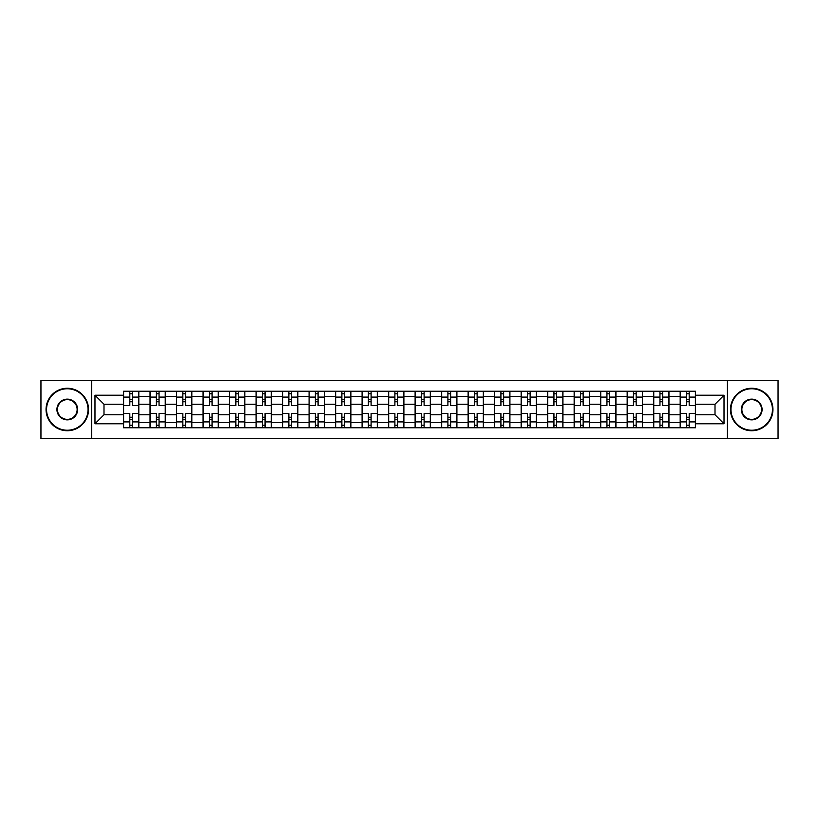 <?xml version="1.0" encoding="UTF-8"?>
<svg xmlns="http://www.w3.org/2000/svg" width="819" height="819" viewBox="0 0 819 819"><rect width="100%" height="100%" fill="white"/><g stroke="black" fill="none" stroke-linecap="round" stroke-linejoin="round"><path stroke-width="1.23" d="M727.415 438.636L778.05 438.636L778.05 380.364L40.95 380.364L40.95 438.636L727.415 438.636L727.415 380.364M150.041 427.764L150.041 396.416L138.82 396.416L138.82 427.764M138.82 396.416L138.82 391.236M150.041 396.416L150.041 391.236M165.325 391.236L165.325 427.764M176.546 427.764L176.546 391.236M191.841 391.236L191.841 427.764M203.051 427.764L203.051 391.236M218.345 391.236L218.345 427.764M229.555 427.764L229.555 391.236M244.85 391.236L244.85 427.764M256.06 427.764L256.06 391.236M271.355 391.236L271.355 427.764M282.575 427.764L282.575 391.236M297.86 391.236L297.86 427.764M309.08 427.764L309.08 391.236M324.375 391.236L324.375 427.764M335.585 427.764L335.585 391.236M350.88 391.236L350.88 427.764M362.09 427.764L362.09 391.236M377.385 391.236L377.385 427.764M388.605 427.764L388.605 391.236M403.89 391.236L403.89 427.764M415.11 427.764L415.11 391.236M430.395 391.236L430.395 427.764M441.615 427.764L441.615 391.236M456.91 391.236L456.91 427.764M468.12 427.764L468.12 391.236M483.415 391.236L483.415 427.764M494.625 427.764L494.625 391.236M509.92 391.236L509.92 427.764M521.14 427.764L521.14 391.236M536.425 391.236L536.425 427.764M547.645 427.764L547.645 391.236M562.94 391.236L562.94 427.764M574.15 427.764L574.15 391.236M589.445 391.236L589.445 427.764M600.655 427.764L600.655 391.236M615.949 391.236L615.949 427.764M627.159 427.764L627.159 391.236M642.454 391.236L642.454 427.764M653.675 427.764L653.675 391.236M668.959 391.236L668.959 427.764M680.179 427.764L680.179 391.236M680.179 414.772L668.959 414.772M653.675 414.772L642.454 414.772M627.159 414.772L615.949 414.772M600.655 414.772L589.445 414.772M574.15 414.772L562.94 414.772M547.645 414.772L536.425 414.772M521.14 414.772L509.92 414.772M494.625 414.772L483.415 414.772M468.12 414.772L456.91 414.772M441.615 414.772L430.395 414.772M415.11 414.772L403.89 414.772M388.605 414.772L377.385 414.772M362.09 414.772L350.88 414.772M335.585 414.772L324.375 414.772M309.08 414.772L297.86 414.772M282.575 414.772L271.355 414.772M256.06 414.772L244.85 414.772M229.555 414.772L218.345 414.772M203.051 414.772L191.841 414.772M176.546 414.772L165.325 414.772M150.041 414.772L138.82 414.772M680.179 404.228L668.959 404.228M653.675 404.228L642.454 404.228M627.159 404.228L615.949 404.228M600.655 404.228L589.445 404.228M574.15 404.228L562.94 404.228M547.645 404.228L536.425 404.228M521.14 404.228L509.92 404.228M494.625 404.228L483.415 404.228M468.12 404.228L456.91 404.228M441.615 404.228L430.395 404.228M415.11 404.228L403.89 404.228M388.605 404.228L377.385 404.228M362.09 404.228L350.88 404.228M335.585 404.228L324.375 404.228M309.08 404.228L297.86 404.228M282.575 404.228L271.355 404.228M256.06 404.228L244.85 404.228M229.555 404.228L218.345 404.228M203.051 404.228L191.841 404.228M176.546 404.228L165.325 404.228M150.041 404.228L138.82 404.228M103.993 414.772L123.526 414.772L123.526 404.228L103.993 404.228L103.993 414.772L94.984 423.771L94.984 395.229L123.526 395.229L123.526 404.228M695.474 404.228L695.474 414.772L715.007 414.772L715.007 404.228L695.474 404.228L695.474 391.236L123.526 391.236L123.526 395.229M695.474 395.229L724.016 395.229L724.016 423.771L695.474 423.771L695.474 414.772M123.526 414.772L123.526 427.764L695.474 427.764L695.474 423.771M123.526 423.771L94.984 423.771M91.585 438.636L91.585 380.364M132.535 425.215L129.811 425.215M129.811 393.785L132.535 393.785M159.04 425.215L156.327 425.215M156.327 393.785L159.04 393.785M185.544 425.215L182.832 425.215M182.832 393.785L185.544 393.785M212.06 425.215L209.336 425.215M209.336 393.785L212.06 393.785M238.564 425.215L235.841 425.215M235.841 393.785L238.564 393.785M265.069 425.215L262.356 425.215M262.356 393.785L265.069 393.785M291.574 425.215L288.861 425.215M288.861 393.785L291.574 393.785M318.089 425.215L315.366 425.215M315.366 393.785L318.089 393.785M344.594 425.215L341.871 425.215M341.871 393.785L344.594 393.785M371.099 425.215L368.376 425.215M368.376 393.785L371.099 393.785M397.604 425.215L394.891 425.215M394.891 393.785L397.604 393.785M424.109 425.215L421.396 425.215M421.396 393.785L424.109 393.785M450.624 425.215L447.901 425.215M447.901 393.785L450.624 393.785M477.129 425.215L474.406 425.215M474.406 393.785L477.129 393.785M503.634 425.215L500.911 425.215M500.911 393.785L503.634 393.785M530.139 425.215L527.426 425.215M527.426 393.785L530.139 393.785M556.644 425.215L553.931 425.215M553.931 393.785L556.644 393.785M583.159 425.215L580.436 425.215M580.436 393.785L583.159 393.785M609.664 425.215L606.94 425.215M606.94 393.785L609.664 393.785M636.168 425.215L633.456 425.215M633.456 393.785L636.168 393.785M662.673 425.215L659.96 425.215M659.96 393.785L662.673 393.785M689.188 425.215L686.465 425.215M686.465 393.785L689.188 393.785M94.984 395.229L103.993 404.228M715.007 414.772L724.016 423.771M715.007 404.228L724.016 395.229M138.739 427.764L138.739 405.507L132.535 405.507L132.535 391.236M129.811 391.236L129.811 405.507L123.618 405.507L123.618 391.236M138.739 405.507L138.739 391.236M123.618 427.764L123.618 413.493L129.811 413.493L129.811 427.764M132.535 427.764L132.535 413.493L138.739 413.493M129.811 401.771L132.535 401.771M123.618 413.493L123.618 405.507M132.535 417.229L129.811 417.229M132.535 425.552L129.811 425.552M129.811 419.441L132.535 419.441M132.535 399.559L129.811 399.559M129.811 393.448L132.535 393.448M165.243 427.764L165.243 405.507L159.04 405.507L159.04 391.236M156.327 391.236L156.327 405.507L150.123 405.507L150.123 391.236M165.243 405.507L165.243 391.236M150.123 427.764L150.123 413.493L156.327 413.493L156.327 427.764M159.04 427.764L159.04 413.493L165.243 413.493M156.327 401.771L159.04 401.771M150.123 413.493L150.123 405.507M159.04 417.229L156.327 417.229M159.04 425.552L156.327 425.552M156.327 419.441L159.04 419.441M159.04 399.559L156.327 399.559M156.327 393.448L159.04 393.448M191.748 427.764L191.748 405.507L185.544 405.507L185.544 391.236M182.832 391.236L182.832 405.507L176.628 405.507L176.628 391.236M191.748 405.507L191.748 391.236M176.628 427.764L176.628 413.493L182.832 413.493L182.832 427.764M185.544 427.764L185.544 413.493L191.748 413.493M182.832 401.771L185.544 401.771M176.628 413.493L176.628 405.507M185.544 417.229L182.832 417.229M185.544 425.552L182.832 425.552M182.832 419.441L185.544 419.441M185.544 399.559L182.832 399.559M182.832 393.448L185.544 393.448M218.263 427.764L218.263 405.507L212.06 405.507L212.06 391.236M209.336 391.236L209.336 405.507L203.132 405.507L203.132 391.236M218.263 405.507L218.263 391.236M203.132 427.764L203.132 413.493L209.336 413.493L209.336 427.764M212.06 427.764L212.06 413.493L218.263 413.493M209.336 401.771L212.06 401.771M203.132 413.493L203.132 405.507M212.06 417.229L209.336 417.229M212.06 425.552L209.336 425.552M209.336 419.441L212.06 419.441M212.06 399.559L209.336 399.559M209.336 393.448L212.06 393.448M244.768 427.764L244.768 405.507L238.564 405.507L238.564 391.236M235.841 391.236L235.841 405.507L229.648 405.507L229.648 391.236M244.768 405.507L244.768 391.236M229.648 427.764L229.648 413.493L235.841 413.493L235.841 427.764M238.564 427.764L238.564 413.493L244.768 413.493M235.841 401.771L238.564 401.771M229.648 413.493L229.648 405.507M238.564 417.229L235.841 417.229M238.564 425.552L235.841 425.552M235.841 419.441L238.564 419.441M238.564 399.559L235.841 399.559M235.841 393.448L238.564 393.448M271.273 427.764L271.273 405.507L265.069 405.507L265.069 391.236M262.356 391.236L262.356 405.507L256.152 405.507L256.152 391.236M271.273 405.507L271.273 391.236M256.152 427.764L256.152 413.493L262.356 413.493L262.356 427.764M265.069 427.764L265.069 413.493L271.273 413.493M262.356 401.771L265.069 401.771M256.152 413.493L256.152 405.507M265.069 417.229L262.356 417.229M265.069 425.552L262.356 425.552M262.356 419.441L265.069 419.441M265.069 399.559L262.356 399.559M262.356 393.448L265.069 393.448M67.291 430.231A20.731 20.731 0 0 0 88.022 409.5A20.731 20.731 0 0 0 67.291 388.769A20.731 20.731 0 0 0 46.56 409.5A20.731 20.731 0 0 0 67.291 430.231M67.291 388.257A21.243 21.243 0 0 1 88.524 409.5A21.243 21.243 0 0 1 67.291 430.743A21.243 21.243 0 0 1 46.048 409.5A21.243 21.243 0 0 1 67.291 388.257M67.291 419.86A10.36 10.36 0 0 1 56.92 409.5A10.36 10.36 0 0 1 67.291 399.14A10.36 10.36 0 0 1 77.651 409.5A10.36 10.36 0 0 1 67.291 419.86M67.291 399.641A9.859 9.859 0 0 0 57.432 409.5A9.859 9.859 0 0 0 67.291 419.359A9.859 9.859 0 0 0 77.14 409.5A9.859 9.859 0 0 0 67.291 399.641M751.709 430.231A20.731 20.731 0 0 0 772.44 409.5A20.731 20.731 0 0 0 751.709 388.769A20.731 20.731 0 0 0 730.978 409.5A20.731 20.731 0 0 0 751.709 430.231M751.709 388.257A21.243 21.243 0 0 1 772.952 409.5A21.243 21.243 0 0 1 751.709 430.743A21.243 21.243 0 0 1 730.476 409.5A21.243 21.243 0 0 1 751.709 388.257M751.709 419.86A10.36 10.36 0 0 1 741.349 409.5A10.36 10.36 0 0 1 751.709 399.14A10.36 10.36 0 0 1 762.079 409.5A10.36 10.36 0 0 1 751.709 419.86M751.709 399.641A9.859 9.859 0 0 0 741.86 409.5A9.859 9.859 0 0 0 751.709 419.359A9.859 9.859 0 0 0 761.568 409.5A9.859 9.859 0 0 0 751.709 399.641M297.778 427.764L297.778 405.507L291.574 405.507L291.574 391.236M288.861 391.236L288.861 405.507L282.657 405.507L282.657 391.236M297.778 405.507L297.778 391.236M282.657 427.764L282.657 413.493L288.861 413.493L288.861 427.764M291.574 427.764L291.574 413.493L297.778 413.493M288.861 401.771L291.574 401.771M282.657 413.493L282.657 405.507M291.574 417.229L288.861 417.229M291.574 425.552L288.861 425.552M288.861 419.441L291.574 419.441M291.574 399.559L288.861 399.559M288.861 393.448L291.574 393.448M324.283 427.764L324.283 405.507L318.089 405.507L318.089 391.236M315.366 391.236L315.366 405.507L309.162 405.507L309.162 391.236M324.283 405.507L324.283 391.236M309.162 427.764L309.162 413.493L315.366 413.493L315.366 427.764M318.089 427.764L318.089 413.493L324.283 413.493M315.366 401.771L318.089 401.771M309.162 413.493L309.162 405.507M318.089 417.229L315.366 417.229M318.089 425.552L315.366 425.552M315.366 419.441L318.089 419.441M318.089 399.559L315.366 399.559M315.366 393.448L318.089 393.448M350.798 427.764L350.798 405.507L344.594 405.507L344.594 391.236M341.871 391.236L341.871 405.507L335.667 405.507L335.667 391.236M350.798 405.507L350.798 391.236M335.667 427.764L335.667 413.493L341.871 413.493L341.871 427.764M344.594 427.764L344.594 413.493L350.798 413.493M341.871 401.771L344.594 401.771M335.667 413.493L335.667 405.507M344.594 417.229L341.871 417.229M344.594 425.552L341.871 425.552M341.871 419.441L344.594 419.441M344.594 399.559L341.871 399.559M341.871 393.448L344.594 393.448M377.303 427.764L377.303 405.507L371.099 405.507L371.099 391.236M368.376 391.236L368.376 405.507L362.182 405.507L362.182 391.236M377.303 405.507L377.303 391.236M362.182 427.764L362.182 413.493L368.376 413.493L368.376 427.764M371.099 427.764L371.099 413.493L377.303 413.493M368.376 401.771L371.099 401.771M362.182 413.493L362.182 405.507M371.099 417.229L368.376 417.229M371.099 425.552L368.376 425.552M368.376 419.441L371.099 419.441M371.099 399.559L368.376 399.559M368.376 393.448L371.099 393.448M403.808 427.764L403.808 405.507L397.604 405.507L397.604 391.236M394.891 391.236L394.891 405.507L388.687 405.507L388.687 391.236M403.808 405.507L403.808 391.236M388.687 427.764L388.687 413.493L394.891 413.493L394.891 427.764M397.604 427.764L397.604 413.493L403.808 413.493M394.891 401.771L397.604 401.771M388.687 413.493L388.687 405.507M397.604 417.229L394.891 417.229M397.604 425.552L394.891 425.552M394.891 419.441L397.604 419.441M397.604 399.559L394.891 399.559M394.891 393.448L397.604 393.448M430.313 427.764L430.313 405.507L424.109 405.507L424.109 391.236M421.396 391.236L421.396 405.507L415.192 405.507L415.192 391.236M430.313 405.507L430.313 391.236M415.192 427.764L415.192 413.493L421.396 413.493L421.396 427.764M424.109 427.764L424.109 413.493L430.313 413.493M421.396 401.771L424.109 401.771M415.192 413.493L415.192 405.507M424.109 417.229L421.396 417.229M424.109 425.552L421.396 425.552M421.396 419.441L424.109 419.441M424.109 399.559L421.396 399.559M421.396 393.448L424.109 393.448M456.818 427.764L456.818 405.507L450.624 405.507L450.624 391.236M447.901 391.236L447.901 405.507L441.697 405.507L441.697 391.236M456.818 405.507L456.818 391.236M441.697 427.764L441.697 413.493L447.901 413.493L447.901 427.764M450.624 427.764L450.624 413.493L456.818 413.493M447.901 401.771L450.624 401.771M441.697 413.493L441.697 405.507M450.624 417.229L447.901 417.229M450.624 425.552L447.901 425.552M447.901 419.441L450.624 419.441M450.624 399.559L447.901 399.559M447.901 393.448L450.624 393.448M483.333 427.764L483.333 405.507L477.129 405.507L477.129 391.236M474.406 391.236L474.406 405.507L468.202 405.507L468.202 391.236M483.333 405.507L483.333 391.236M468.202 427.764L468.202 413.493L474.406 413.493L474.406 427.764M477.129 427.764L477.129 413.493L483.333 413.493M474.406 401.771L477.129 401.771M468.202 413.493L468.202 405.507M477.129 417.229L474.406 417.229M477.129 425.552L474.406 425.552M474.406 419.441L477.129 419.441M477.129 399.559L474.406 399.559M474.406 393.448L477.129 393.448M509.838 427.764L509.838 405.507L503.634 405.507L503.634 391.236M500.911 391.236L500.911 405.507L494.717 405.507L494.717 391.236M509.838 405.507L509.838 391.236M494.717 427.764L494.717 413.493L500.911 413.493L500.911 427.764M503.634 427.764L503.634 413.493L509.838 413.493M500.911 401.771L503.634 401.771M494.717 413.493L494.717 405.507M503.634 417.229L500.911 417.229M503.634 425.552L500.911 425.552M500.911 419.441L503.634 419.441M503.634 399.559L500.911 399.559M500.911 393.448L503.634 393.448M536.343 427.764L536.343 405.507L530.139 405.507L530.139 391.236M527.426 391.236L527.426 405.507L521.222 405.507L521.222 391.236M536.343 405.507L536.343 391.236M521.222 427.764L521.222 413.493L527.426 413.493L527.426 427.764M530.139 427.764L530.139 413.493L536.343 413.493M527.426 401.771L530.139 401.771M521.222 413.493L521.222 405.507M530.139 417.229L527.426 417.229M530.139 425.552L527.426 425.552M527.426 419.441L530.139 419.441M530.139 399.559L527.426 399.559M527.426 393.448L530.139 393.448M562.848 427.764L562.848 405.507L556.644 405.507L556.644 391.236M553.931 391.236L553.931 405.507L547.727 405.507L547.727 391.236M562.848 405.507L562.848 391.236M547.727 427.764L547.727 413.493L553.931 413.493L553.931 427.764M556.644 427.764L556.644 413.493L562.848 413.493M553.931 401.771L556.644 401.771M547.727 413.493L547.727 405.507M556.644 417.229L553.931 417.229M556.644 425.552L553.931 425.552M553.931 419.441L556.644 419.441M556.644 399.559L553.931 399.559M553.931 393.448L556.644 393.448M589.352 427.764L589.352 405.507L583.159 405.507L583.159 391.236M580.436 391.236L580.436 405.507L574.232 405.507L574.232 391.236M589.352 405.507L589.352 391.236M574.232 427.764L574.232 413.493L580.436 413.493L580.436 427.764M583.159 427.764L583.159 413.493L589.352 413.493M580.436 401.771L583.159 401.771M574.232 413.493L574.232 405.507M583.159 417.229L580.436 417.229M583.159 425.552L580.436 425.552M580.436 419.441L583.159 419.441M583.159 399.559L580.436 399.559M580.436 393.448L583.159 393.448M615.868 427.764L615.868 405.507L609.664 405.507L609.664 391.236M606.94 391.236L606.94 405.507L600.736 405.507L600.736 391.236M615.868 405.507L615.868 391.236M600.736 427.764L600.736 413.493L606.94 413.493L606.94 427.764M609.664 427.764L609.664 413.493L615.868 413.493M606.94 401.771L609.664 401.771M600.736 413.493L600.736 405.507M609.664 417.229L606.94 417.229M609.664 425.552L606.94 425.552M606.94 419.441L609.664 419.441M609.664 399.559L606.94 399.559M606.94 393.448L609.664 393.448M642.372 427.764L642.372 405.507L636.168 405.507L636.168 391.236M633.456 391.236L633.456 405.507L627.252 405.507L627.252 391.236M642.372 405.507L642.372 391.236M627.252 427.764L627.252 413.493L633.456 413.493L633.456 427.764M636.168 427.764L636.168 413.493L642.372 413.493M633.456 401.771L636.168 401.771M627.252 413.493L627.252 405.507M636.168 417.229L633.456 417.229M636.168 425.552L633.456 425.552M633.456 419.441L636.168 419.441M636.168 399.559L633.456 399.559M633.456 393.448L636.168 393.448M668.877 427.764L668.877 405.507L662.673 405.507L662.673 391.236M659.96 391.236L659.96 405.507L653.757 405.507L653.757 391.236M668.877 405.507L668.877 391.236M653.757 427.764L653.757 413.493L659.96 413.493L659.96 427.764M662.673 427.764L662.673 413.493L668.877 413.493M659.96 401.771L662.673 401.771M653.757 413.493L653.757 405.507M662.673 417.229L659.96 417.229M662.673 425.552L659.96 425.552M659.96 419.441L662.673 419.441M662.673 399.559L659.96 399.559M659.96 393.448L662.673 393.448M695.382 427.764L695.382 405.507L689.188 405.507L689.188 391.236M686.465 391.236L686.465 405.507L680.261 405.507L680.261 391.236M695.382 405.507L695.382 391.236M680.261 427.764L680.261 413.493L686.465 413.493L686.465 427.764M689.188 427.764L689.188 413.493L695.382 413.493M686.465 401.771L689.188 401.771M680.261 413.493L680.261 405.507M689.188 417.229L686.465 417.229M689.188 425.552L686.465 425.552M686.465 419.441L689.188 419.441M689.188 399.559L686.465 399.559M686.465 393.448L689.188 393.448M653.675 396.416L642.454 396.416M627.159 396.416L615.949 396.416M600.655 396.416L589.445 396.416M574.15 396.416L562.94 396.416M547.645 396.416L536.425 396.416M521.14 396.416L509.92 396.416M494.625 396.416L483.415 396.416M468.12 396.416L456.91 396.416M441.615 396.416L430.395 396.416M415.11 396.416L403.89 396.416M388.605 396.416L377.385 396.416M362.09 396.416L350.88 396.416M335.585 396.416L324.375 396.416M309.08 396.416L297.86 396.416M282.575 396.416L271.355 396.416M256.06 396.416L244.85 396.416M229.555 396.416L218.345 396.416M203.051 396.416L191.841 396.416M176.546 396.416L165.325 396.416M680.179 396.416L668.959 396.416M653.675 422.584L642.454 422.584M627.159 422.584L615.949 422.584M600.655 422.584L589.445 422.584M574.15 422.584L562.94 422.584M547.645 422.584L536.425 422.584M521.14 422.584L509.92 422.584M494.625 422.584L483.415 422.584M468.12 422.584L456.91 422.584M441.615 422.584L430.395 422.584M415.11 422.584L403.89 422.584M388.605 422.584L377.385 422.584M362.09 422.584L350.88 422.584M335.585 422.584L324.375 422.584M309.08 422.584L297.86 422.584M282.575 422.584L271.355 422.584M256.06 422.584L244.85 422.584M229.555 422.584L218.345 422.584M203.051 422.584L191.841 422.584M176.546 422.584L165.325 422.584M150.041 422.584L138.82 422.584M680.179 422.584L668.959 422.584M138.739 397.092L132.535 397.092M129.811 397.092L123.618 397.092M129.811 397.328L123.618 397.328M129.811 421.672L123.618 421.672M129.811 421.908L123.618 421.908M138.739 421.908L132.535 421.908M138.739 397.328L132.535 397.328M138.739 421.672L132.535 421.672M165.243 397.092L159.04 397.092M156.327 397.092L150.123 397.092M156.327 397.328L150.123 397.328M156.327 421.672L150.123 421.672M156.327 421.908L150.123 421.908M165.243 421.908L159.04 421.908M165.243 397.328L159.04 397.328M165.243 421.672L159.04 421.672M191.748 397.092L185.544 397.092M182.832 397.092L176.628 397.092M182.832 397.328L176.628 397.328M182.832 421.672L176.628 421.672M182.832 421.908L176.628 421.908M191.748 421.908L185.544 421.908M191.748 397.328L185.544 397.328M191.748 421.672L185.544 421.672M218.263 397.092L212.06 397.092M209.336 397.092L203.132 397.092M209.336 397.328L203.132 397.328M209.336 421.672L203.132 421.672M209.336 421.908L203.132 421.908M218.263 421.908L212.06 421.908M218.263 397.328L212.06 397.328M218.263 421.672L212.06 421.672M244.768 397.092L238.564 397.092M235.841 397.092L229.648 397.092M235.841 397.328L229.648 397.328M235.841 421.672L229.648 421.672M235.841 421.908L229.648 421.908M244.768 421.908L238.564 421.908M244.768 397.328L238.564 397.328M244.768 421.672L238.564 421.672M271.273 397.092L265.069 397.092M262.356 397.092L256.152 397.092M262.356 397.328L256.152 397.328M262.356 421.672L256.152 421.672M262.356 421.908L256.152 421.908M271.273 421.908L265.069 421.908M271.273 397.328L265.069 397.328M271.273 421.672L265.069 421.672M297.778 397.092L291.574 397.092M288.861 397.092L282.657 397.092M288.861 397.328L282.657 397.328M288.861 421.672L282.657 421.672M288.861 421.908L282.657 421.908M297.778 421.908L291.574 421.908M297.778 397.328L291.574 397.328M297.778 421.672L291.574 421.672M324.283 397.092L318.089 397.092M315.366 397.092L309.162 397.092M315.366 397.328L309.162 397.328M315.366 421.672L309.162 421.672M315.366 421.908L309.162 421.908M324.283 421.908L318.089 421.908M324.283 397.328L318.089 397.328M324.283 421.672L318.089 421.672M350.798 397.092L344.594 397.092M341.871 397.092L335.667 397.092M341.871 397.328L335.667 397.328M341.871 421.672L335.667 421.672M341.871 421.908L335.667 421.908M350.798 421.908L344.594 421.908M350.798 397.328L344.594 397.328M350.798 421.672L344.594 421.672M377.303 397.092L371.099 397.092M368.376 397.092L362.182 397.092M368.376 397.328L362.182 397.328M368.376 421.672L362.182 421.672M368.376 421.908L362.182 421.908M377.303 421.908L371.099 421.908M377.303 397.328L371.099 397.328M377.303 421.672L371.099 421.672M403.808 397.092L397.604 397.092M394.891 397.092L388.687 397.092M394.891 397.328L388.687 397.328M394.891 421.672L388.687 421.672M394.891 421.908L388.687 421.908M403.808 421.908L397.604 421.908M403.808 397.328L397.604 397.328M403.808 421.672L397.604 421.672M430.313 397.092L424.109 397.092M421.396 397.092L415.192 397.092M421.396 397.328L415.192 397.328M421.396 421.672L415.192 421.672M421.396 421.908L415.192 421.908M430.313 421.908L424.109 421.908M430.313 397.328L424.109 397.328M430.313 421.672L424.109 421.672M456.818 397.092L450.624 397.092M447.901 397.092L441.697 397.092M447.901 397.328L441.697 397.328M447.901 421.672L441.697 421.672M447.901 421.908L441.697 421.908M456.818 421.908L450.624 421.908M456.818 397.328L450.624 397.328M456.818 421.672L450.624 421.672M483.333 397.092L477.129 397.092M474.406 397.092L468.202 397.092M474.406 397.328L468.202 397.328M474.406 421.672L468.202 421.672M474.406 421.908L468.202 421.908M483.333 421.908L477.129 421.908M483.333 397.328L477.129 397.328M483.333 421.672L477.129 421.672M509.838 397.092L503.634 397.092M500.911 397.092L494.717 397.092M500.911 397.328L494.717 397.328M500.911 421.672L494.717 421.672M500.911 421.908L494.717 421.908M509.838 421.908L503.634 421.908M509.838 397.328L503.634 397.328M509.838 421.672L503.634 421.672M536.343 397.092L530.139 397.092M527.426 397.092L521.222 397.092M527.426 397.328L521.222 397.328M527.426 421.672L521.222 421.672M527.426 421.908L521.222 421.908M536.343 421.908L530.139 421.908M536.343 397.328L530.139 397.328M536.343 421.672L530.139 421.672M562.848 397.092L556.644 397.092M553.931 397.092L547.727 397.092M553.931 397.328L547.727 397.328M553.931 421.672L547.727 421.672M553.931 421.908L547.727 421.908M562.848 421.908L556.644 421.908M562.848 397.328L556.644 397.328M562.848 421.672L556.644 421.672M589.352 397.092L583.159 397.092M580.436 397.092L574.232 397.092M580.436 397.328L574.232 397.328M580.436 421.672L574.232 421.672M580.436 421.908L574.232 421.908M589.352 421.908L583.159 421.908M589.352 397.328L583.159 397.328M589.352 421.672L583.159 421.672M615.868 397.092L609.664 397.092M606.94 397.092L600.736 397.092M606.94 397.328L600.736 397.328M606.94 421.672L600.736 421.672M606.94 421.908L600.736 421.908M615.868 421.908L609.664 421.908M615.868 397.328L609.664 397.328M615.868 421.672L609.664 421.672M642.372 397.092L636.168 397.092M633.456 397.092L627.252 397.092M633.456 397.328L627.252 397.328M633.456 421.672L627.252 421.672M633.456 421.908L627.252 421.908M642.372 421.908L636.168 421.908M642.372 397.328L636.168 397.328M642.372 421.672L636.168 421.672M668.877 397.092L662.673 397.092M659.96 397.092L653.757 397.092M659.96 397.328L653.757 397.328M659.96 421.672L653.757 421.672M659.96 421.908L653.757 421.908M668.877 421.908L662.673 421.908M668.877 397.328L662.673 397.328M668.877 421.672L662.673 421.672M695.382 397.092L689.188 397.092M686.465 397.092L680.261 397.092M686.465 397.328L680.261 397.328M686.465 421.672L680.261 421.672M686.465 421.908L680.261 421.908M695.382 421.908L689.188 421.908M695.382 397.328L689.188 397.328M695.382 421.672L689.188 421.672"/></g></svg>
